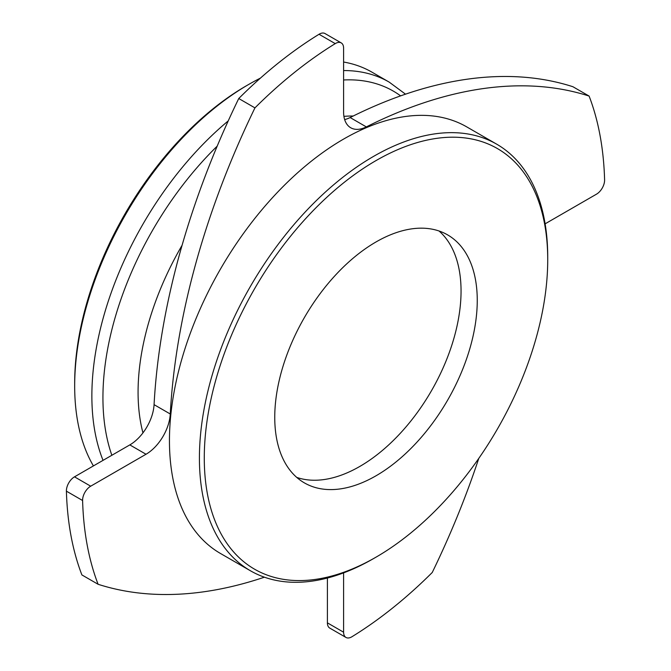 <?xml version="1.0" encoding="UTF-8"?>
<svg xmlns="http://www.w3.org/2000/svg" width="671" height="671" viewBox="0 0 671 671"><rect width="100%" height="100%" fill="white"/><g stroke="black" fill="none" stroke-linecap="round" stroke-linejoin="round"><path stroke-width="1.01" d="M90.694 486.19L74.498 476.838A11.457 6.618 120 0 0 66.404 491.164A366.567 211.642 -60 0 0 81.896 574.93L98.1 584.282A366.567 211.642 -60 0 1 82.6 500.516A11.457 6.618 -60 0 1 90.694 486.19L146.018 454.25A34.364 19.845 120 0 0 170.266 413.999A572.766 330.686 -60 0 1 254.946 107.88A366.567 211.642 -60 0 1 335.24 43.623A11.457 6.618 -60 0 1 341.229 42.902A11.457 6.618 -60 0 1 343.602 48.144L343.602 112.032A34.364 19.845 120 0 0 350.715 127.758A34.364 19.845 120 0 0 366.332 126.903A572.766 330.686 -60 0 1 589.104 96.07A366.567 211.642 -60 0 1 604.596 179.836A11.457 6.618 -60 0 1 596.502 194.162L545.12 223.829M74.498 476.838L129.822 444.898L146.018 454.25M170.266 413.999L154.07 404.647A34.364 19.845 -60 0 1 129.822 444.898M154.07 404.647A572.766 330.686 -60 0 1 238.75 98.52A366.567 211.642 -60 0 1 319.035 34.271L335.24 43.623M341.229 42.902L325.024 33.55A11.457 6.618 120 0 0 319.035 34.271M366.332 126.903L350.128 117.551A34.364 19.845 -60 0 1 344.642 119.572M350.128 117.551A572.766 330.686 -60 0 1 572.9 86.718L589.104 96.07M343.602 632.208L327.398 622.856A11.457 6.618 120 0 0 329.771 628.098L345.976 637.45A11.457 6.618 -60 0 1 343.602 632.208L343.602 572.875M327.398 622.856L327.398 578.033M478.792 458.377A572.766 330.686 -60 0 1 432.25 572.48A366.567 211.642 -60 0 1 351.965 636.729A11.457 6.618 -60 0 1 345.976 637.45M296.767 477.417A143.191 82.676 120 0 0 431.394 390.866A143.191 82.676 120 0 0 439.035 230.992M274.749 417.337A143.191 82.676 -60 0 1 337.253 273.24A143.191 82.676 -60 0 1 447.599 234.875A143.191 82.676 -60 0 1 447.599 400.218A143.191 82.676 -60 0 1 304.408 482.894A143.191 82.676 -60 0 1 274.749 417.337M547.721 259.744L547.721 256.934A246.291 142.193 120 0 0 496.716 144.19L466.739 126.886A246.291 142.193 120 0 0 343.602 139.082A246.291 142.193 120 0 0 182.705 356.116A246.291 142.193 120 0 0 220.457 553.466L250.426 570.769A246.291 142.193 120 0 0 373.571 558.574L376.003 557.173A242.852 140.214 -60 0 1 204.278 458.025A242.852 140.214 -60 0 1 376.003 160.595A242.852 140.214 -60 0 1 547.721 259.744A242.852 140.214 -60 0 1 376.003 557.173M496.716 144.19A246.291 142.193 120 0 0 373.571 156.385A246.291 142.193 120 0 0 212.673 373.42A246.291 142.193 120 0 0 250.426 570.769M264.408 577.186A572.766 330.686 -60 0 1 98.1 584.282M238.75 98.52L254.946 107.88M246.4 85.771L248.824 84.37A246.291 142.193 -60 0 1 248.832 84.37L246.4 85.771A242.852 140.214 120 0 0 74.674 383.2L74.674 386.01A246.291 142.193 -60 0 1 248.824 84.37L248.832 84.37A246.291 142.193 -60 0 1 260.432 78.113M343.602 62.034A246.291 142.193 -60 0 1 371.969 72.166L389.163 82.097A246.291 142.193 120 0 0 343.602 70.556M93.412 465.917A246.291 142.193 -60 0 1 74.674 386.01M66.404 491.164L82.6 500.516M228.224 120.906A246.291 142.193 120 0 0 103.04 460.356M182.093 245.267A209.058 120.705 120 0 0 142.948 432.87M353.198 116.024A209.058 120.705 120 0 0 343.921 116.368M343.602 79.975A240.562 138.889 -60 0 1 400.629 95.878M111.856 455.265A240.562 138.889 -60 0 1 217.186 146.152M405.519 94.175L389.163 82.097"/></g></svg>
